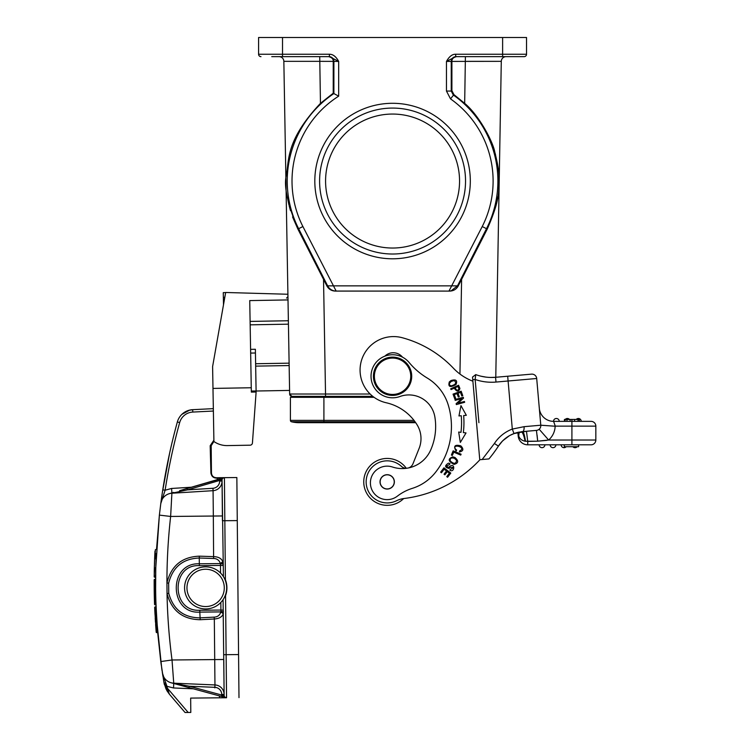 <?xml version="1.0" encoding="UTF-8"?>
<svg xmlns="http://www.w3.org/2000/svg" width="750" height="750" viewBox="0 0 750 750"><rect width="100%" height="100%" fill="white"/><g stroke="black" fill="none" stroke-linecap="round" stroke-linejoin="round"><path stroke-width="1.12" d="M283.847 61.341A4.781 4.781 0 0 0 279.056 56.644A4.781 4.781 0 0 1 283.847 61.341A4.781 4.781 0 0 0 279.056 56.644A4.781 4.781 0 0 1 283.847 61.341L319.725 61.341L283.847 61.341L289.65 394.012L325.528 394.012L323.531 279.337L326.831 285.853C328.697 289.209 331.537 290.953 335.372 291.094L336.169 291.094L335.334 291.056M296.381 136.153L294.525 140.297M289.528 154.997L288.834 157.8M287.822 199.584L288.966 204.994M289.209 205.988L290.484 210.675M292.566 216.947L297.891 229.088C287.559 204.084 283.688 186.234 286.275 175.538C289.256 161.597 284.859 141.066 320.456 103.359L319.725 56.644L328.509 56.644C331.744 57.328 333.319 58.903 333.234 61.378L338.672 61.425L338.672 96.159L333.891 93.572L333.891 61.425A4.781 4.781 -90 0 0 329.1 56.644L282.506 56.644L282.516 54.244L329.409 54.244C332.981 54.206 336.075 56.597 338.672 61.425L329.409 56.644L329.409 54.244M495.928 205.988L496.172 205.003M496.912 201.666L497.016 201.131M497.316 199.584L497.766 196.922M495.6 154.978L495.131 153.244M491.869 143.419L490.603 140.297M453.928 94.612L464.672 103.359L465.403 56.644L455.728 56.644L446.466 61.425L446.466 91.059L450.516 98.878L453.928 94.612L451.903 90.694L451.903 61.378C451.809 58.903 453.384 57.328 456.619 56.644L524.147 56.644A2.391 2.391 0 0 0 526.538 54.244L526.538 37.5L502.622 37.5L502.622 56.644L524.147 56.644A2.391 2.391 0 0 0 526.538 54.244L455.728 54.244C452.297 54.094 449.203 56.484 446.466 61.425L501.291 61.341L495.778 377.278L501.291 61.341L466.931 61.341M464.672 103.359C478.959 115.153 493.041 141.816 494.794 152.072C497.737 163.734 499.116 172.125 498.947 177.253C497.878 188.25 502.472 194.203 487.247 229.078L461.606 279.337L459.947 374.053M461.606 279.337L458.297 285.853C456.441 289.209 453.591 290.953 449.766 291.094L335.372 291.094M323.531 279.337L297.891 229.078L302.897 226.537A100.547 100.547 0 0 1 338.672 96.159M271.753 56.644L282.506 56.644M260.981 56.644A2.391 2.391 0 0 1 258.591 54.244L282.516 54.244L282.516 37.5L258.591 37.5L258.591 54.244A2.391 2.391 0 0 0 260.981 56.644A2.391 2.391 0 0 1 258.591 54.244M456.525 56.644L455.784 56.719M513.384 56.644L465.619 56.644M502.622 56.644L455.672 56.644L455.728 54.244M302.897 226.537L336.169 291.094C332.334 290.953 329.494 289.209 327.628 285.853L457.5 285.853L451.088 290.859L448.969 291.094L482.231 226.537L487.247 229.078M502.622 37.5L282.516 37.5M470.316 181.05A77.756 77.756 0 0 0 392.569 103.294A77.756 77.756 0 0 0 314.812 181.05A77.756 77.756 0 0 0 392.569 258.797A77.756 77.756 0 0 0 470.316 181.05M319.725 61.341L333.234 61.378L333.225 93.216L333.891 93.572A105.328 105.328 0 0 0 298.631 228.703L327.628 285.853L326.831 285.853M333.225 93.216L320.456 103.359M335.372 291.066L449.766 291.094M319.594 181.05A72.966 72.966 0 0 1 392.569 108.075A72.966 72.966 0 0 1 465.534 181.05A72.966 72.966 0 0 1 392.569 254.016A72.966 72.966 0 0 1 319.594 181.05M325.575 181.05A66.984 66.984 0 0 0 392.569 248.034A66.984 66.984 0 0 0 459.553 181.05A66.984 66.984 0 0 0 392.569 114.056A66.984 66.984 0 0 0 325.575 181.05M319.894 396.366L325.528 396.366L319.894 396.366M415.05 421.772L291.506 421.772A31.584 31.584 0 0 0 299.025 422.681L415.688 422.681M291.506 421.772A1.434 1.434 0 0 1 290.409 420.375A1.434 1.434 0 0 0 291.506 421.772A1.434 1.434 0 0 1 290.409 420.375L290.409 397.322L323.906 397.322L323.906 420.375L290.409 420.375M374.081 397.322L323.906 397.322M322.228 397.322L322.228 396.366L317.606 396.366M295.575 396.366L295.613 397.322L295.575 396.366M370.134 394.012L325.528 394.012L325.528 396.366L291.844 396.356L289.65 394.012A2.391 2.391 0 0 0 292.041 396.366L372.806 396.366M501.291 61.341A4.781 4.781 0 0 1 506.072 56.644L506.072 56.644A4.781 4.781 0 0 0 501.291 61.341A4.781 4.781 0 0 1 506.072 56.644M402.497 357.159A11.963 11.963 0 0 0 384.872 356.156M412.978 463.762A7.181 7.181 0 0 1 408.469 467.944A7.181 7.181 0 0 0 412.978 463.762L419.119 448.397A26.316 26.316 0 0 0 417.084 424.819A48.947 48.947 0 0 0 386.184 402.75A33.497 33.497 0 0 1 360.197 372.994A33.497 33.497 0 0 1 402.291 337.734A110.053 110.053 0 0 1 453.431 368.231A52.631 52.631 0 0 0 472.894 381.197M406.575 468.272A7.181 7.181 0 0 1 401.447 466.388A21.056 21.056 0 0 0 366.225 483.713A21.056 21.056 0 0 0 396.488 500.766A23.925 23.925 0 0 1 403.397 498.591A124.406 124.406 0 0 0 479.953 459.713L479.756 459.731M450.703 388.781L451.059 389.578L454.256 388.144C456.816 391.969 458.7 392.072 459.919 388.472L458.559 385.256L450.703 388.781M453.722 452.137L460.716 455.091L461.091 454.2L453.159 450.853L451.388 455.053L452.325 455.447L453.722 452.137M455.672 398.4L454.303 394.594L457.059 393.6L458.297 397.031L459.244 396.684L458.006 393.263L460.491 392.362L461.812 396.019L462.769 395.681L461.156 391.2L453.047 394.125L454.716 398.747L455.672 398.4M458.962 415.95L461.259 415.744A80.625 80.625 0 0 1 460.978 432.328L458.681 432.047L460.322 442.434L466.031 432.938L463.35 432.609A83.016 83.016 0 0 0 463.65 415.547L466.331 415.312L460.969 405.628L458.962 415.95L460.969 405.628L466.331 415.312M459.459 451.959L459.506 450.975C467.344 447.431 451.941 443.278 455.344 448.912L456.656 450.141L456.084 450.975C453.234 446.025 454.819 444.328 460.828 445.866C463.903 449.062 463.453 451.097 459.459 451.959M446.503 471L444.047 474.197L444.844 474.816L447.309 471.619L449.4 473.222L446.775 476.644L447.581 477.262L450.787 473.081L443.962 467.831L440.644 472.144L441.45 472.762L444.178 469.209L446.503 471M451.031 380.531L449.325 381.9C447.9 386.906 450.122 387.797 455.991 384.553C457.659 380.409 456 379.069 451.031 380.531M454.931 457.472L452.831 456.844C447.675 458.784 448.078 461.297 454.022 464.391C458.541 463.219 458.841 460.912 454.931 457.472M449.55 466.594L448.491 467.456L446.391 466.125L449.597 464.466L450.009 463.65L448.491 463.144C444.525 465.656 444.703 467.419 449.025 468.441L450.366 467.381C453.769 467.128 453.75 467.794 450.291 469.378L449.859 470.203C454.584 473.316 455.503 462.009 449.55 466.594M457.922 403.275L463.519 398.147L463.284 397.284L454.978 399.562L455.203 400.369L461.728 398.578L456.122 403.706L456.356 404.569L464.662 402.291L464.438 401.484L457.922 403.275M458.944 388.781C457.744 390.975 456.488 390.628 455.184 387.731L457.997 386.466L458.944 388.781M451.163 385.894C448.706 384.966 448.791 383.447 451.444 381.328L454.2 380.569C456.872 382.772 455.859 384.544 451.163 385.894M450.3 461.006C449.803 458.25 451.191 457.359 454.453 458.344L456.562 460.284C456.056 464.034 453.966 464.269 450.3 461.006M397.378 496.144A16.744 16.744 0 0 1 370.453 484.228A16.744 16.744 0 0 1 392.419 466.997A31.097 31.097 0 0 0 430.641 450.103A58.181 58.181 0 0 0 434.859 416.906A26.316 26.316 0 0 0 399.919 396.506A21.534 21.534 0 0 1 371.1 377.991A21.534 21.534 0 0 1 409.106 362.484A71.775 71.775 0 0 0 427.2 378.009A47.85 47.85 0 0 1 448.331 405.253A73.969 73.969 0 0 1 435.413 472.462A47.85 47.85 0 0 1 412.275 488.372A47.85 47.85 0 0 0 397.378 496.144M403.669 498.562A23.447 23.447 0 0 1 363.947 484.922A23.447 23.447 0 0 1 406.294 468.281A23.447 23.447 0 0 0 363.947 484.922M484.397 459.328L485.756 459.206M486.863 459.103L479.756 459.722L482.147 459.506L494.4 443.503L498.412 446.109L502.341 441.188M475.472 376.744L475.144 379.472L475.744 374.606L472.528 377.053L479.756 459.722M492.787 454.106L495.619 450.244L492.787 454.116M498.234 446.372L499.387 444.684M518.4 432.244L526.481 431.269L513.994 433.556A32.062 32.062 0 0 0 498.412 446.109A130.622 130.622 0 0 1 488.944 458.925A130.622 130.622 0 0 0 498.412 446.109L501.638 441.928M472.753 379.678L475.144 379.472L478.922 422.681M475.734 374.709L475.575 375.909M485.887 377.1L480.881 376.181A45.459 45.459 0 0 1 475.744 374.606A45.459 45.459 0 0 0 495.572 377.288L490.8 377.456M514.566 433.341L517.875 432.366L518.203 436.069A9.572 9.572 0 0 0 527.737 444.806L591.056 444.806L578.616 444.806L578.616 446.719L564.263 446.719L564.263 444.806M519.028 432.113L518.616 435.506L518.316 433.903L518.719 436.022L518.203 436.069A9.572 9.572 0 0 0 527.737 444.806L527.737 441.403L537.694 441.188L525.497 441.272C524.578 435.141 523.584 431.916 522.516 431.616A4.781 1.988 -95 0 0 524.081 426.675L512.306 429.075A36.844 36.844 0 0 0 494.4 443.503M537.103 435.253L537.694 441.188L547.022 440.325M528 431.128L536.438 430.397L526.481 431.269L527.737 441.403M521.128 431.766L521.175 431.756C522.525 431.981 523.837 435.131 525.122 441.216C521.887 440.559 519.75 438.834 518.719 436.022L519.15 432.084M518.053 432.319L518.316 433.903L518.541 432.216M510.825 434.944L515.128 433.153M517.697 375.356L531.516 374.147A4.781 4.781 0 0 1 536.7 378.497L540.788 425.212A4.781 4.781 0 0 1 536.438 430.397A4.781 4.781 0 0 0 538.416 429.769L537.506 430.172M521.353 431.737L536.438 430.397A4.781 4.781 0 0 0 538.416 429.769M539.353 408.825L539.306 408.253A14.353 14.353 0 0 0 553.603 421.359L555.262 426.131L571.912 426.141L571.912 440.016L548.634 440.016A19.144 19.144 0 0 0 555.15 426.234L540.788 425.212A4.781 4.781 0 0 1 539.175 429.225A4.781 4.781 0 0 0 540.788 425.212A4.781 4.781 0 0 1 539.175 429.225L548.634 440.016L537.694 441.188L536.438 430.397M591.056 444.806A4.781 4.781 0 0 0 595.837 440.016L595.837 426.141A4.781 4.781 0 0 0 591.056 421.359L553.603 421.359A14.353 14.353 0 0 1 539.306 408.253L539.353 408.806M564.431 421.359L565.097 421.359L565.097 419.447L564.431 419.447L564.431 421.359M556.369 418.491A2.869 2.869 0 0 1 559.237 421.359A2.869 2.869 0 0 0 556.369 418.491A2.869 2.869 90 0 0 553.491 421.359A2.869 2.869 90 0 1 556.369 418.491M539.325 408.459L540.544 422.466M531.516 374.147L495.572 377.288L495.994 382.059L536.7 378.497A4.781 4.781 0 0 0 531.516 374.147M498.244 446.363L498.412 446.109A32.062 32.062 0 0 1 513.994 433.556L512.306 429.075L507.684 376.228L495.778 377.278M514.603 433.331L510.075 435.338M505.875 438.056L502.134 441.394M539.175 429.225A4.781 4.781 0 0 0 540.788 425.212A4.781 4.781 0 0 1 539.681 428.709A4.781 4.781 0 0 0 540.788 425.212L524.081 426.675M539.306 408.272A14.353 14.353 0 0 1 539.306 408.253A14.353 14.353 0 0 0 539.306 408.272L539.25 407.025M484.378 459.328L485.625 459.216M487.125 459.084L488.531 458.962M579.403 421.359L579.403 419.447L574.575 419.447L574.575 421.359M574.575 419.447L570.103 419.447L570.103 421.359M570.103 419.447L565.097 419.447M578.372 418.491A2.869 2.869 0 0 1 581.241 421.359A2.869 2.869 0 0 0 578.372 418.491A2.869 2.869 90 0 0 576.234 419.447A2.869 2.869 90 0 1 578.372 418.491M567.366 418.491A2.869 2.869 -121 0 0 565.228 419.447A2.869 2.869 102.6 0 1 567.366 418.491A2.869 2.869 121.1 0 1 569.513 419.447A2.869 2.869 121.1 0 0 567.366 418.491A2.869 2.869 102.6 0 0 565.228 419.447M539.138 444.806A2.869 2.869 0 0 0 542.006 447.675A2.869 2.869 0 0 0 544.884 444.806A2.869 2.869 0 0 1 542.006 447.675A2.869 2.869 0 0 0 544.884 444.806M553.013 447.675A2.869 2.869 0 0 1 550.144 444.806A2.869 2.869 0 0 0 553.013 447.675A2.869 2.869 -90 0 0 555.881 444.806A2.869 2.869 -90 0 1 553.013 447.675M564.019 447.675A2.869 2.869 0 0 1 561.15 444.806A2.869 2.869 0 0 0 564.019 447.675A2.869 2.869 -90 0 0 566.156 446.719A2.869 2.869 -90 0 1 564.019 447.675M575.025 447.675A2.869 2.869 0 0 1 572.888 446.719A2.869 2.869 0 0 0 575.025 447.675A2.869 2.869 -90 0 0 577.163 446.719A2.869 2.869 -90 0 1 575.025 447.675M380.044 482.447A7.181 7.181 0 0 0 387.769 489.028A7.181 7.181 0 0 0 394.35 481.303A7.181 7.181 0 0 0 386.625 474.722A7.181 7.181 0 0 0 380.044 482.447M393.45 478.612A7.059 7.059 0 0 1 390.459 488.137A7.059 7.059 0 0 1 380.934 485.138A7.059 7.059 0 0 1 383.934 475.613A7.059 7.059 0 0 1 393.45 478.612M394.237 395.334A19.144 19.144 0 0 1 373.5 377.934A19.144 19.144 0 0 1 390.9 357.197A19.144 19.144 0 0 1 411.637 374.597A19.144 19.144 0 0 1 394.237 395.334M394.153 394.378A18.178 18.178 0 0 0 410.681 374.681A18.178 18.178 0 0 0 390.984 358.153A18.178 18.178 0 0 0 374.456 377.85A18.178 18.178 0 0 0 394.153 394.378M288.431 324.169L250.162 324.834M288.009 299.925L249.741 300.591L251.259 387.75L212.981 388.416L212.606 366.572L225.666 292.481L287.906 294.253M251.259 387.75L251.334 392.1L256.116 392.016L252.431 442.997A2.391 2.391 0 0 1 250.087 445.191L227.381 445.594A22.969 22.969 0 0 1 213.909 441.506L212.981 388.416M256.116 392.016L255.375 349.275L250.584 349.359M255.628 363.741L289.116 363.159M255.666 366.131L289.153 365.55M256.097 391.012L289.584 390.422M252.628 440.559L252.431 442.997M227.381 445.594L250.087 445.191M223.275 292.631L225.647 292.594L223.275 292.631L223.491 304.828M216.759 477.722L217.528 478.116L216.281 478.134C213.234 477.891 211.444 476.184 210.909 472.997L210.178 445.725L213.891 440.212M162.487 491.597L162.759 489.834A603.347 603.347 104 0 1 177.356 421.95A16.744 16.744 0 0 1 192.666 409.678L213.338 408.647M162.759 489.834L162.309 492.787L162.759 489.834L165.122 490.209A600.947 600.947 104 0 1 179.662 422.587A14.353 14.353 0 0 1 192.787 412.069L213.375 411.038M162.309 492.787L160.781 503.606L165.122 490.209L171.6 488.456L191.363 487.228M216.516 516.009L222.394 515.953L222.056 481.031A9.572 9.572 -45 0 1 213.075 490.678L171.9 493.228A11.963 11.963 0 0 0 160.781 503.606L159.375 515.109L155.784 567.572L155.625 588.45M217.275 479.644A7.181 7.181 0 0 1 217.528 478.116L224.419 477.647A2.391 2.391 0 0 0 223.763 477.75L223.763 477.75A2.391 2.391 0 0 0 222.047 480.066L223.425 576.647M218.475 477.712L236.85 477.534L238.566 654.562L226.125 654.684L226.547 697.744L190.659 698.091L190.8 712.444L185.062 712.5L188.184 712.472L167.344 688.125L169.378 694.181L185.062 712.5M216.281 478.134L216.281 477.731C213.375 477.478 211.762 475.894 211.453 472.987L211.181 445.716L210.178 445.725M220.744 477.684L224.419 477.647L225.403 579.703L224.803 579.206M224.353 477.647L219.131 478.022M161.241 500.231L161.578 497.784M161.616 497.522L161.962 495.131M188.522 410.419L192.666 409.678A16.744 16.744 0 0 0 177.356 421.95L179.662 422.587M169.566 453.459L162.403 492.178M164.053 683.072L166.884 690.666L163.987 682.762L160.791 661.547L157.678 632.653L156.216 632.316L155.822 627.281M155.644 575.053A603.347 603.347 0 0 0 155.897 601.688L156.872 621.712L161.719 668.241M159.375 515.109L160.781 503.606A11.963 11.963 0 0 1 171.9 493.228L170.634 516.45L159.375 515.109L156.497 549.572L155.419 549.591M160.688 504.309L161.166 500.766M161.006 501.938L160.838 503.175M156.225 555.009L156 560.559M155.991 560.681L155.963 561.431M155.625 588.291L155.625 588.375A603.347 603.347 0 0 0 156.009 604.856L155.859 600.431M154.162 581.344A604.781 604.781 0 0 0 154.5 602.803A604.781 604.781 0 0 1 154.191 588.384A604.781 604.781 0 0 0 154.556 604.5L156.009 604.856L156.188 609.169M160.809 661.697L161.278 665.109M161.728 668.353L162.094 670.856M162.338 672.488L163.153 676.359M167.972 689.963L163.969 682.65M223.069 599.672L224.128 695.372L223.781 659.494L224.119 694.406L221.728 694.434L222.525 695.391L221.738 695.044L221.363 696.431L171.113 682.772A11.963 11.963 90 0 0 173.737 683.184A11.963 11.963 0 0 1 162.422 673.022L162.909 676.172M155.034 606.881L156.553 632.166L155.034 606.881L156.084 606.872L157.678 632.653L156.263 610.819M156.441 614.484L156.6 617.297M156.609 617.447L156.638 617.991M157.256 627.3L157.434 629.559M156.066 558.787C155.681 570.225 155.681 570.225 156.066 558.787C156.581 547.378 156.581 547.378 156.066 558.787L155.006 558.787C155.512 547.172 155.512 547.163 155.006 558.787L154.678 557.597M154.341 567.647L155.775 568.022L155.794 566.991M155.616 577.266L154.566 577.284L155.616 577.266L155.887 563.719M155.934 562.472L156.037 559.556M156.159 556.416L156.244 554.634M219.366 695.887A7.181 7.181 0 0 0 219.778 697.809L226.547 697.744A2.391 2.391 0 0 1 225.891 697.659L221.738 695.044L189.356 686.241L214.856 687.328L214.959 684.938L173.737 683.184L214.959 684.938A9.572 9.572 0 0 1 224.119 694.406A9.572 9.572 0 0 0 214.959 684.938L173.737 683.184A11.963 11.963 0 0 1 162.422 673.031L166.35 684.619M224.119 694.406A9.572 9.572 0 0 0 214.959 684.938L173.737 683.184L172.022 659.991L160.791 661.547M199.791 610.256L199.809 612.112C169.059 614.353 167.981 562.566 199.322 563.784L199.341 565.641C170.887 564.028 171.047 612.103 199.791 610.256L220.912 610.05L220.922 611.484A2.391 1.444 179.4 0 1 223.331 612.909L223.275 613.744L220.884 611.906L199.809 612.112L200.184 619.725C182.7 619.397 171.656 610.697 167.034 593.616L166.931 582.919A590.578 589.772 89.4 0 1 170.634 516.45L213.328 516.038L213.075 490.678L171.9 493.228A11.963 11.963 170.5 0 0 169.284 493.688L173.719 492.394M220.922 611.484L220.884 611.906C219.844 615.225 217.613 616.969 214.181 617.128L200.025 617.869C183.581 617.663 173.156 609.469 168.741 593.288L168.647 583.209C172.688 567.056 182.888 558.656 199.266 558.019L199.388 556.163C181.969 556.866 171.15 565.791 166.931 582.919L168.647 583.209M171.497 500.1L171.647 497.597M238.987 697.622L238.566 654.562M223.95 577.519L225.403 579.703A22.969 22.969 93.8 0 1 225.553 595.688L226.125 654.684L223.734 654.703M199.341 565.641L220.481 565.434L220.556 573.047A21.056 21.056 0 0 0 184.575 587.888A21.056 21.056 0 0 1 205.622 566.831A21.056 21.056 0 0 1 226.678 587.888L226.678 587.512M226.463 584.897L225.928 582.328M225.319 580.453L225.075 579.834M222.666 575.522L221.756 574.369M221.672 574.266L221.166 573.684M220.838 602.438L220.912 610.05L223.303 610.125M221.438 601.791L221.934 601.2M222.019 601.097L222.9 599.925M223.2 599.475L223.641 598.781M224.147 597.9L224.709 596.784M224.972 596.203L225.581 594.581M226.031 593.072L226.519 590.494M226.678 587.888A21.056 21.056 0 0 1 205.622 608.944A21.056 21.056 0 0 1 184.575 587.888M224.288 587.888A18.656 18.656 0 0 1 205.622 606.553A18.656 18.656 0 0 1 186.966 587.888A18.656 18.656 0 0 1 205.622 569.231A18.656 18.656 0 0 1 224.288 587.888M224.438 597.337L225.225 595.566M174.019 683.569L171.113 682.772A11.963 11.963 90 0 0 173.737 683.184A11.963 11.963 7.6 0 1 171.113 682.772L189.356 686.241L188.972 687.628L222.619 696.769L222.525 695.391L224.128 695.372A2.391 2.391 0 0 0 226.547 697.744A2.391 2.391 0 0 1 224.128 695.372A2.391 2.391 0 0 0 225.891 697.659L225.084 697.444M223.312 611.034L223.322 612.019M175.528 683.972L181.491 685.594M223.275 613.744C222.206 616.884 219.225 618.628 214.322 618.984L214.181 617.128M199.388 556.163L213.722 556.631C218.569 556.828 221.588 558.516 222.778 561.703L220.416 563.578C219.291 560.269 217.022 558.572 213.609 558.488L199.266 558.019L199.322 563.784L220.416 563.578L220.481 565.434L222.872 565.416M222.863 564.394L222.853 563.419M213.609 558.488L213.328 516.038L222.394 515.953L222.441 520.734L237.272 520.594M222.778 561.703L222.844 562.537A2.391 1.444 -0.6 0 1 220.463 564M213.328 516.038L222.394 515.953L222.056 481.031L219.666 481.059L222.056 481.031A9.572 9.572 0 0 1 213.075 490.678L212.934 488.288L187.453 489.872L171.9 493.228A11.963 11.963 167.5 0 0 169.284 493.688L169.322 493.678M222.253 478.191L220.509 478.697L223.763 477.75L219.656 480.441L187.453 489.872L187.05 488.494L219.253 479.072L182.925 489.694M220.35 479.025L179.597 490.669M223.463 477.834L223.763 477.75A2.391 2.391 0 0 0 222.047 480.066A2.391 2.391 0 0 1 224.419 477.647L223.125 477.666M222.844 478.022L222.084 478.238M192.338 491.962L213.075 490.678A9.572 9.572 0 0 0 222.056 481.031A9.572 9.572 0 0 1 213.075 490.678A9.572 9.572 0 0 0 222.056 481.031L222.253 501.609M223.284 477.666L224.419 477.647A2.391 2.391 0 0 0 222.047 480.066L220.444 480.084L222.047 480.066A2.391 2.391 0 0 1 223.763 477.75A2.391 2.391 0 0 0 222.047 480.066L220.444 480.084L220.509 478.697L221.775 478.331M223.697 477.769L222.966 477.984M187.05 488.494L219.253 479.062L219.656 480.459M172.2 492.834L171.572 493.022M224.128 695.372A2.391 2.391 90 0 0 225.891 697.659A2.391 2.391 90 0 1 224.128 695.372A2.391 2.391 0 0 0 225.891 697.659A2.391 2.391 90 0 1 224.128 695.372A2.391 2.391 90 0 0 225.891 697.659L223.772 697.078M171.15 682.781L171.113 682.772A11.963 11.963 90 0 0 171.15 682.781L171.113 682.772A11.963 11.963 90 0 0 171.15 682.781L171.113 682.772A11.963 11.963 90 0 0 171.15 682.781A11.963 11.963 0 0 1 162.422 673.022A11.963 11.963 0 0 0 171.15 682.781A11.963 11.963 90 0 1 171.113 682.772A11.963 11.963 90 0 0 171.15 682.781A11.963 11.963 90 0 1 171.113 682.772A11.963 11.963 0 0 0 173.737 683.184A11.963 11.963 8.4 0 1 171.113 682.772A11.963 11.963 7.6 0 0 173.737 683.184A11.963 11.963 0 0 1 171.113 682.772A11.963 11.963 7.6 0 0 173.737 683.184A11.963 11.963 0 0 1 162.422 673.022A11.963 11.963 0 0 0 173.737 683.184A11.963 11.963 8.4 0 1 171.113 682.772A11.963 11.963 7.6 0 0 173.737 683.184L173.728 683.344M164.419 684.694L163.987 682.762L165.759 683.222L167.044 686.353L173.531 687.966L173.728 683.484M166.884 690.666L169.378 694.181L166.884 690.675M166.331 686.466L167.044 686.353L167.344 688.125L166.331 686.466M168.675 692.372L168.394 691.388M154.669 607.275L154.875 612.009M155.006 614.438L154.959 613.688M155.231 618.422L155.306 619.697M155.344 620.409L155.466 622.163M155.616 624.422L155.7 625.603M155.803 627.009L155.644 624.9M155.447 621.984L155.4 621.178M155.306 619.753L155.213 618.159M155.278 612.422L154.884 612.056L154.941 613.162L154.884 612.056M156.534 616.191L156.647 618.094M156.862 621.591L157.088 624.881M154.772 555.309L154.847 553.753M154.866 553.378L154.734 556.106M154.978 551.081L154.894 552.75M154.763 555.534A604.781 604.781 -87.7 0 0 154.725 556.369A604.781 604.781 -87.7 0 1 154.763 555.534L154.716 556.65M154.809 554.522A604.781 604.781 -87.7 0 0 154.781 555.066A604.781 604.781 -87.7 0 1 154.809 554.522L154.828 554.091M154.828 554.203L154.875 553.219M154.397 565.631L154.369 566.531M156.263 554.259L156.291 553.556M156.281 553.706L156.263 554.212M156.225 554.953L156.075 558.431M155.906 563.147L155.878 564.019M154.575 560.259L154.622 558.928A604.781 604.781 0 0 0 154.575 560.222M154.631 558.609L154.556 560.709A604.781 604.781 0 0 0 154.5 562.275L154.5 562.275A604.781 604.781 -89.5 0 1 154.678 557.503A604.781 604.781 -89.5 0 0 154.5 562.275L154.556 560.766M154.706 568.031L154.191 576.891L154.556 560.681M154.519 561.797L154.434 564.197M154.678 557.419L154.65 558.15L154.678 557.419M154.744 556.087L154.772 555.3M154.734 556.256A604.781 604.781 -89.5 0 0 154.697 557.062A604.781 604.781 -89.5 0 1 154.734 556.256M154.641 558.431A604.781 604.781 -87.7 0 1 154.688 557.391A604.781 604.781 -87.7 0 0 154.641 558.431M154.612 579.3L155.606 579.291L154.172 579.675A604.781 604.781 0 0 0 154.191 588.384A604.781 604.781 0 0 1 154.172 579.675A604.781 604.781 0 0 0 154.191 588.384A604.781 604.781 0 0 1 154.172 579.675L154.238 592.322M155.803 604.856L154.556 604.5L156.009 604.856L154.556 604.5L154.509 603.141M154.481 602.269A604.781 604.781 0 0 1 154.191 588.384A604.781 604.781 0 0 0 154.5 602.803M154.828 601.059A604.397 604.397 -91.6 0 0 154.95 604.866A604.397 604.397 89 0 1 154.547 579.3L154.172 585.619M154.162 580.584L154.641 579.3M154.191 588.787L154.491 602.578M154.162 582.928L154.162 584.363M154.209 590.306L154.2 589.519M154.256 593.062L154.219 591.019M154.303 595.444L154.284 594.816M154.2 589.678L154.209 590.4M154.162 584.859L154.172 585.487M154.369 598.266L154.35 597.469M155.606 579.291L154.172 579.675L154.378 598.828M154.566 577.284L154.238 572.878M154.294 569.784L154.341 567.741M154.894 552.853L154.913 552.319M154.978 551.109L154.922 552.141M154.856 553.5L154.819 554.409M154.8 554.784L154.706 556.847M154.472 563.016L154.509 561.9M154.622 559.003L154.678 557.634M154.716 556.556L154.744 556.022M154.406 565.284L154.247 572.081M446.466 91.059L451.247 91.059L451.247 61.425A4.781 4.781 90 0 1 456.028 56.644M451.903 90.694L451.247 91.059L453.272 94.969A105.328 105.328 0 0 1 486.497 228.703L457.5 285.853L458.297 285.853M450.516 98.878A100.547 100.547 0 0 1 482.231 226.537M524.147 56.644A2.391 2.391 0 0 0 526.538 54.244M414 420.375L323.906 420.375L323.906 422.681M475.144 379.472A50.241 50.241 0 0 0 495.994 382.059L495.994 382.059M472.528 377.053L475.744 374.606L472.528 377.053M595.837 440.016L571.912 440.016L571.912 444.806M571.912 419.447L571.912 426.141L595.837 426.141M578.062 421.359L578.062 419.447M566.962 419.447L566.962 421.359M288.375 320.747L250.097 321.412M256.097 390.956L251.316 391.041M255.441 352.997L250.65 353.081M224.803 297.384L223.359 297.403M192.666 409.678L192.787 412.069M171.881 492.928L171.6 488.456M211.453 472.987L210.909 472.997L211.453 472.987M211.209 448.219L211.181 445.716L213.909 441.403M221.691 481.031L220.65 481.041M221.728 694.434A7.181 7.181 0 0 0 214.856 687.328L214.838 687.891M172.031 659.991A590.578 589.772 89.4 0 1 167.034 593.616A590.578 589.772 89.4 0 0 172.022 659.981L214.716 659.578L214.322 618.984L200.184 619.725M168.741 593.288L167.034 593.616M171.9 493.228A11.963 11.963 170.5 0 0 169.284 493.688A11.963 11.963 167.5 0 1 171.9 493.228M221.353 481.041L221.869 481.031L221.353 481.041M223.781 659.494L214.716 659.578L214.959 684.975M212.991 489.197L213.038 489.975M219.666 481.059L219.656 480.441L219.666 481.059A7.181 7.181 0 0 1 212.934 488.288M173.531 687.966L193.312 688.809M168.441 691.5L165.609 686.044M196.472 411.881L194.128 412.003L196.472 411.881M448.969 291.094L451.088 290.859M465.403 56.644L483.009 56.644M509.306 435.769L502.856 440.663M521.175 431.756L522.009 431.663M516.816 432.638L515.081 433.163M508.209 436.425L507.3 437.025M161.738 496.687L161.241 500.212M219.525 477.694L221.231 477.684M217.875 477.712L216.844 477.722M211.181 445.716L213.909 441.356M189.675 410.1L181.856 414.366M189.703 410.091L181.838 414.384M162.066 670.622L162.141 671.147M162.291 672.15L162.431 673.078M221.653 478.369L220.247 478.772M162.938 676.35L162.422 673.05M166.059 689.109L164.006 682.819M160.688 504.3L160.791 503.503M156.216 632.316L154.791 610.209M156.122 631.181L156.6 632.663M154.931 552.084L154.65 558.103M154.716 556.716L154.688 557.288M154.172 585.862L154.238 592.059M154.162 583.256L154.406 599.888M154.444 600.938L154.322 596.55M154.172 579.675L154.162 580.856M286.537 298.116L287.953 296.653L286.537 298.116"/></g></svg>

